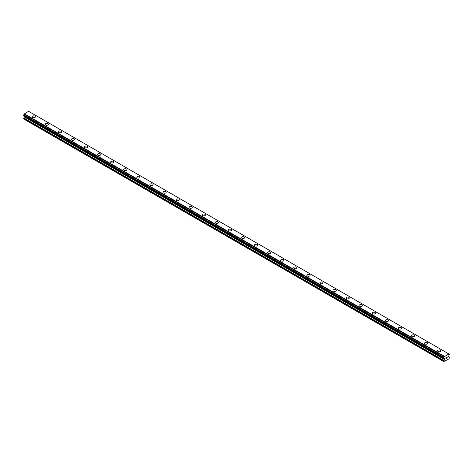 <?xml version="1.0" encoding="UTF-8"?>
<svg xmlns="http://www.w3.org/2000/svg" width="473" height="473" viewBox="0 0 473 473"><rect width="100%" height="100%" fill="white"/><g stroke="black" fill="none" stroke-linecap="round" stroke-linejoin="round"><path stroke-width="0.71" d="M32.17 116.772A1.62 0.934 180 0 1 33.169 115.909A1.62 0.934 180 0 1 34.931 116.116A1.62 0.934 180 0 1 35.404 116.778A1.62 0.934 180 0 1 34.405 117.635A1.62 0.934 180 0 1 32.643 117.434A1.62 0.934 180 0 1 32.17 116.772A1.62 0.934 180 0 1 33.169 115.915A1.62 0.934 180 0 1 34.931 116.116A1.62 0.934 180 0 1 35.404 116.772M45.248 124.328A1.62 0.934 180 0 1 46.248 123.465A1.62 0.934 180 0 1 48.01 123.666A1.62 0.934 180 0 1 48.483 124.328A1.62 0.934 180 0 1 47.483 125.191A1.62 0.934 180 0 1 45.721 124.984A1.62 0.934 180 0 1 45.248 124.328A1.62 0.934 180 0 1 46.248 123.465A1.62 0.934 180 0 1 48.01 123.666A1.62 0.934 180 0 1 48.483 124.328M58.327 131.878A1.62 0.934 180 0 1 59.326 131.015A1.62 0.934 180 0 1 61.088 131.216A1.62 0.934 180 0 1 61.561 131.878A1.62 0.934 180 0 1 60.562 132.742A1.62 0.934 180 0 1 58.8 132.535A1.62 0.934 180 0 1 58.327 131.878A1.62 0.934 180 0 1 59.326 131.015A1.62 0.934 180 0 1 61.088 131.216A1.62 0.934 180 0 1 61.561 131.878M71.405 139.429A1.62 0.934 180 0 1 72.399 138.565A1.62 0.934 180 0 1 74.166 138.766A1.62 0.934 180 0 1 74.639 139.429A1.62 0.934 180 0 1 73.64 140.292A1.62 0.934 180 0 1 71.878 140.085A1.62 0.934 180 0 1 71.405 139.429A1.62 0.934 180 0 1 72.399 138.565A1.62 0.934 180 0 1 74.166 138.766A1.62 0.934 180 0 1 74.639 139.429M84.478 146.979A1.62 0.934 180 0 1 85.477 146.116A1.62 0.934 180 0 1 87.245 146.317A1.62 0.934 180 0 1 87.718 146.979A1.62 0.934 180 0 1 86.719 147.842A1.62 0.934 180 0 1 84.957 147.641A1.62 0.934 180 0 1 84.478 146.979A1.62 0.934 180 0 1 85.477 146.116A1.62 0.934 180 0 1 87.245 146.317A1.62 0.934 180 0 1 87.718 146.979M97.556 154.529A1.62 0.934 180 0 1 98.555 153.666A1.62 0.934 180 0 1 100.323 153.867A1.62 0.934 180 0 1 100.796 154.529A1.62 0.934 180 0 1 99.797 155.392A1.62 0.934 180 0 1 98.035 155.191A1.62 0.934 180 0 1 97.556 154.529A1.62 0.934 180 0 1 98.555 153.666A1.62 0.934 180 0 1 100.323 153.867A1.62 0.934 180 0 1 100.796 154.529M110.635 162.079A1.62 0.934 180 0 1 111.634 161.216A1.62 0.934 180 0 1 113.402 161.417A1.62 0.934 180 0 1 113.875 162.079A1.62 0.934 180 0 1 112.876 162.943A1.62 0.934 180 0 1 111.114 162.742A1.62 0.934 180 0 1 110.635 162.079A1.62 0.934 180 0 1 111.634 161.216A1.62 0.934 180 0 1 113.402 161.417A1.62 0.934 180 0 1 113.875 162.079M123.713 169.63A1.62 0.934 180 0 1 124.712 168.766A1.62 0.934 180 0 1 126.48 168.967A1.62 0.934 180 0 1 126.953 169.63A1.62 0.934 180 0 1 125.954 170.493A1.62 0.934 180 0 1 124.192 170.292A1.62 0.934 180 0 1 123.713 169.63A1.62 0.934 180 0 1 124.712 168.766A1.62 0.934 180 0 1 126.48 168.973A1.62 0.934 180 0 1 126.953 169.63M136.792 177.18A1.62 0.934 180 0 1 137.791 176.317A1.62 0.934 180 0 1 139.559 176.518A1.62 0.934 180 0 1 140.032 177.18A1.62 0.934 180 0 1 139.032 178.043A1.62 0.934 180 0 1 137.271 177.842A1.62 0.934 180 0 1 136.792 177.18A1.62 0.934 180 0 1 137.791 176.317A1.62 0.934 180 0 1 139.559 176.524A1.62 0.934 180 0 1 140.032 177.18M152.637 184.074A1.62 0.934 180 0 1 153.11 184.73A1.62 0.934 180 0 1 152.111 185.593A1.62 0.934 180 0 1 150.349 185.392A1.62 0.934 180 0 1 149.87 184.73A1.62 0.934 180 0 1 150.869 183.867A1.62 0.934 180 0 1 152.637 184.074M149.87 184.73A1.62 0.934 180 0 1 150.869 183.867A1.62 0.934 180 0 1 152.637 184.068A1.62 0.934 180 0 1 153.11 184.73M162.949 192.28A1.62 0.934 180 0 1 163.948 191.417A1.62 0.934 180 0 1 165.716 191.618A1.62 0.934 180 0 1 166.189 192.286A1.62 0.934 180 0 1 165.189 193.144A1.62 0.934 180 0 1 163.427 192.943A1.62 0.934 180 0 1 162.949 192.28A1.62 0.934 180 0 1 163.948 191.423A1.62 0.934 180 0 1 165.716 191.624A1.62 0.934 180 0 1 166.189 192.28M176.027 199.831A1.62 0.934 180 0 1 177.026 198.967A1.62 0.934 180 0 1 178.794 199.174A1.62 0.934 180 0 1 179.267 199.837A1.62 0.934 180 0 1 178.268 200.694A1.62 0.934 180 0 1 176.506 200.493A1.62 0.934 180 0 1 176.027 199.831A1.62 0.934 180 0 1 177.026 198.973A1.62 0.934 180 0 1 178.794 199.174A1.62 0.934 180 0 1 179.267 199.831M189.105 207.381A1.62 0.934 180 0 1 190.105 206.518A1.62 0.934 180 0 1 191.872 206.725A1.62 0.934 180 0 1 192.345 207.387A1.62 0.934 180 0 1 191.346 208.244A1.62 0.934 180 0 1 189.584 208.043A1.62 0.934 180 0 1 189.105 207.381A1.62 0.934 180 0 1 190.105 206.524A1.62 0.934 180 0 1 191.872 206.725A1.62 0.934 180 0 1 192.345 207.381M202.184 214.937A1.62 0.934 180 0 1 203.183 214.074A1.62 0.934 180 0 1 204.951 214.275A1.62 0.934 180 0 1 205.424 214.937M204.951 214.275A1.62 0.934 180 0 1 205.424 214.931A1.62 0.934 180 0 1 204.425 215.794A1.62 0.934 180 0 1 202.657 215.593A1.62 0.934 180 0 1 202.184 214.931A1.62 0.934 180 0 1 203.183 214.068A1.62 0.934 180 0 1 204.951 214.275M215.262 222.487A1.62 0.934 180 0 1 216.262 221.624A1.62 0.934 180 0 1 218.029 221.825A1.62 0.934 180 0 1 218.502 222.487A1.62 0.934 180 0 1 217.503 223.351A1.62 0.934 180 0 1 215.735 223.144A1.62 0.934 180 0 1 215.262 222.487A1.62 0.934 180 0 1 216.262 221.624A1.62 0.934 180 0 1 218.029 221.825A1.62 0.934 180 0 1 218.502 222.487M228.341 230.038A1.62 0.934 180 0 1 229.34 229.174A1.62 0.934 180 0 1 231.108 229.375A1.62 0.934 180 0 1 231.581 230.038A1.62 0.934 180 0 1 230.582 230.901A1.62 0.934 180 0 1 228.814 230.694A1.62 0.934 180 0 1 228.341 230.038A1.62 0.934 180 0 1 229.34 229.174A1.62 0.934 180 0 1 231.108 229.375A1.62 0.934 180 0 1 231.581 230.038M241.419 237.588A1.62 0.934 180 0 1 242.418 236.725A1.62 0.934 180 0 1 244.186 236.926A1.62 0.934 180 0 1 244.659 237.588A1.62 0.934 180 0 1 243.66 238.451A1.62 0.934 180 0 1 241.892 238.244A1.62 0.934 180 0 1 241.419 237.588A1.62 0.934 180 0 1 242.418 236.725A1.62 0.934 180 0 1 244.186 236.926A1.62 0.934 180 0 1 244.659 237.588M254.498 245.138A1.62 0.934 180 0 1 255.497 244.275A1.62 0.934 180 0 1 257.265 244.476A1.62 0.934 180 0 1 257.738 245.138A1.62 0.934 180 0 1 256.738 246.001A1.62 0.934 180 0 1 254.971 245.794A1.62 0.934 180 0 1 254.498 245.138A1.62 0.934 180 0 1 255.497 244.275A1.62 0.934 180 0 1 257.265 244.476A1.62 0.934 180 0 1 257.738 245.138M267.576 252.688A1.62 0.934 180 0 1 268.575 251.825A1.62 0.934 180 0 1 270.343 252.026A1.62 0.934 180 0 1 270.816 252.688A1.62 0.934 180 0 1 269.817 253.552A1.62 0.934 180 0 1 268.049 253.351A1.62 0.934 180 0 1 267.576 252.688A1.62 0.934 180 0 1 268.575 251.825A1.62 0.934 180 0 1 270.343 252.026A1.62 0.934 180 0 1 270.816 252.688M280.655 260.239A1.62 0.934 180 0 1 281.654 259.375A1.62 0.934 180 0 1 283.416 259.576A1.62 0.934 180 0 1 283.895 260.239A1.62 0.934 180 0 1 282.895 261.102A1.62 0.934 180 0 1 281.128 260.901A1.62 0.934 180 0 1 280.655 260.239A1.62 0.934 180 0 1 281.654 259.375A1.62 0.934 180 0 1 283.416 259.576A1.62 0.934 180 0 1 283.895 260.239M293.733 267.789A1.62 0.934 180 0 1 294.732 266.926A1.62 0.934 180 0 1 296.494 267.127A1.62 0.934 180 0 1 296.973 267.789A1.62 0.934 180 0 1 295.974 268.652A1.62 0.934 180 0 1 294.206 268.451A1.62 0.934 180 0 1 293.733 267.789A1.62 0.934 180 0 1 294.732 266.926A1.62 0.934 180 0 1 296.494 267.133A1.62 0.934 180 0 1 296.973 267.789M309.573 274.683A1.62 0.934 180 0 1 310.052 275.339A1.62 0.934 180 0 1 309.052 276.202A1.62 0.934 180 0 1 307.284 276.001A1.62 0.934 180 0 1 306.811 275.339A1.62 0.934 180 0 1 307.811 274.476A1.62 0.934 180 0 1 309.573 274.683M306.811 275.339A1.62 0.934 180 0 1 307.811 274.476A1.62 0.934 180 0 1 309.573 274.677A1.62 0.934 180 0 1 310.052 275.339M319.89 282.889A1.62 0.934 180 0 1 320.889 282.026A1.62 0.934 180 0 1 322.651 282.227A1.62 0.934 180 0 1 323.13 282.889A1.62 0.934 180 0 1 322.131 283.753A1.62 0.934 180 0 1 320.363 283.552A1.62 0.934 180 0 1 319.89 282.889A1.62 0.934 180 0 1 320.889 282.026A1.62 0.934 180 0 1 322.651 282.233A1.62 0.934 180 0 1 323.13 282.889M332.968 290.44A1.62 0.934 180 0 1 333.968 289.577A1.62 0.934 180 0 1 335.729 289.778A1.62 0.934 180 0 1 336.208 290.446A1.62 0.934 180 0 1 335.209 291.303A1.62 0.934 180 0 1 333.441 291.102A1.62 0.934 180 0 1 332.968 290.44A1.62 0.934 180 0 1 333.968 289.582A1.62 0.934 180 0 1 335.729 289.783A1.62 0.934 180 0 1 336.208 290.44M346.047 297.99A1.62 0.934 180 0 1 347.046 297.127A1.62 0.934 180 0 1 348.808 297.334A1.62 0.934 180 0 1 349.287 297.996A1.62 0.934 180 0 1 348.288 298.853A1.62 0.934 180 0 1 346.52 298.652A1.62 0.934 180 0 1 346.047 297.99A1.62 0.934 180 0 1 347.046 297.133A1.62 0.934 180 0 1 348.808 297.334A1.62 0.934 180 0 1 349.287 297.99M359.125 305.546A1.62 0.934 180 0 1 360.124 304.683A1.62 0.934 180 0 1 361.886 304.884A1.62 0.934 180 0 1 362.365 305.546M361.886 304.884A1.62 0.934 180 0 1 362.365 305.54A1.62 0.934 180 0 1 361.366 306.403A1.62 0.934 180 0 1 359.598 306.202A1.62 0.934 180 0 1 359.125 305.54A1.62 0.934 180 0 1 360.124 304.677A1.62 0.934 180 0 1 361.886 304.884M372.204 313.091A1.62 0.934 180 0 1 373.203 312.227A1.62 0.934 180 0 1 374.965 312.434A1.62 0.934 180 0 1 375.444 313.096A1.62 0.934 180 0 1 374.445 313.954A1.62 0.934 180 0 1 372.677 313.753A1.62 0.934 180 0 1 372.204 313.091A1.62 0.934 180 0 1 373.203 312.233A1.62 0.934 180 0 1 374.965 312.434A1.62 0.934 180 0 1 375.444 313.091M385.282 320.647A1.62 0.934 180 0 1 386.281 319.783A1.62 0.934 180 0 1 388.043 319.985A1.62 0.934 180 0 1 388.522 320.647A1.62 0.934 180 0 1 387.523 321.51A1.62 0.934 180 0 1 385.755 321.303A1.62 0.934 180 0 1 385.282 320.647A1.62 0.934 180 0 1 386.281 319.783A1.62 0.934 180 0 1 388.043 319.985A1.62 0.934 180 0 1 388.522 320.647M398.361 328.197A1.62 0.934 180 0 1 399.36 327.334A1.62 0.934 180 0 1 401.122 327.535A1.62 0.934 180 0 1 401.595 328.197A1.62 0.934 180 0 1 400.601 329.06A1.62 0.934 180 0 1 398.834 328.853A1.62 0.934 180 0 1 398.361 328.197A1.62 0.934 180 0 1 399.36 327.334A1.62 0.934 180 0 1 401.122 327.535A1.62 0.934 180 0 1 401.595 328.197M411.439 335.747A1.62 0.934 180 0 1 412.438 334.884A1.62 0.934 180 0 1 414.2 335.085A1.62 0.934 180 0 1 414.673 335.747A1.62 0.934 180 0 1 413.674 336.61A1.62 0.934 180 0 1 411.912 336.404A1.62 0.934 180 0 1 411.439 335.747A1.62 0.934 180 0 1 412.438 334.884A1.62 0.934 180 0 1 414.2 335.085A1.62 0.934 180 0 1 414.673 335.747M424.518 343.297A1.62 0.934 180 0 1 425.517 342.434A1.62 0.934 180 0 1 427.279 342.635A1.62 0.934 180 0 1 427.752 343.297A1.62 0.934 180 0 1 426.752 344.161A1.62 0.934 180 0 1 424.99 343.954A1.62 0.934 180 0 1 424.518 343.297A1.62 0.934 180 0 1 425.517 342.434A1.62 0.934 180 0 1 427.279 342.635A1.62 0.934 180 0 1 427.752 343.297M437.596 350.848A1.62 0.934 180 0 1 438.595 349.985A1.62 0.934 180 0 1 440.357 350.186A1.62 0.934 180 0 1 440.83 350.848A1.62 0.934 180 0 1 439.831 351.711A1.62 0.934 180 0 1 438.069 351.51A1.62 0.934 180 0 1 437.596 350.848A1.62 0.934 180 0 1 438.595 349.985A1.62 0.934 180 0 1 440.357 350.186A1.62 0.934 180 0 1 440.83 350.848M445.968 357.6L445.968 358.002L446.423 357.334L445.968 357.6M445.968 358.073L445.968 358.481L445.968 358.073M445.968 358.481L446.423 358.215L445.968 358.481M445.909 358.581L446.423 358.286L445.909 358.581L445.909 357.564L446.423 357.269M446.772 357.322L447.245 356.89M447.121 357.452L446.849 357.972L447.121 357.452M446.719 358.114L447.328 357.759L446.725 358.114L447.227 357.003M443.845 358.055A0.574 0.331 -60 0 1 444.265 358.303L443.804 358.061L443.84 357.428A0.574 0.331 -60 0 0 444.248 356.689L448.895 354.005A0.574 0.331 -60 0 0 449.303 354.277L449.297 354.904A0.574 0.331 -60 0 0 448.877 355.637L448.617 356.861L449.35 357.517L449.031 358.865L443.792 361.555L444.454 359.462L24.312 116.896L23.65 118.989L443.792 361.555M444.454 359.462L444.265 358.303M24.33 115.879L24.312 116.896M24.129 115.761L444.271 358.333L24.135 115.773M23.65 115.459L443.792 358.026L23.65 115.459L23.697 114.862A0.574 0.331 -60 0 0 24.105 114.123L28.563 111.297L448.883 353.964L28.741 111.397M448.706 353.863L28.563 111.297M444.437 356.323L24.294 113.757M444.525 358.605L24.383 116.039M449.303 354.277L448.895 354.041L449.303 354.277M444.259 356.636L24.117 114.07M444.248 356.689L24.105 114.123M443.84 357.428L23.697 114.862M443.792 357.511L23.65 114.945M444.525 359.22L24.383 116.654M443.863 360.485L23.721 117.919M443.792 360.728L23.65 118.161M449.338 354.271L448.895 354.017M443.804 358.061L23.662 115.495"/></g></svg>
